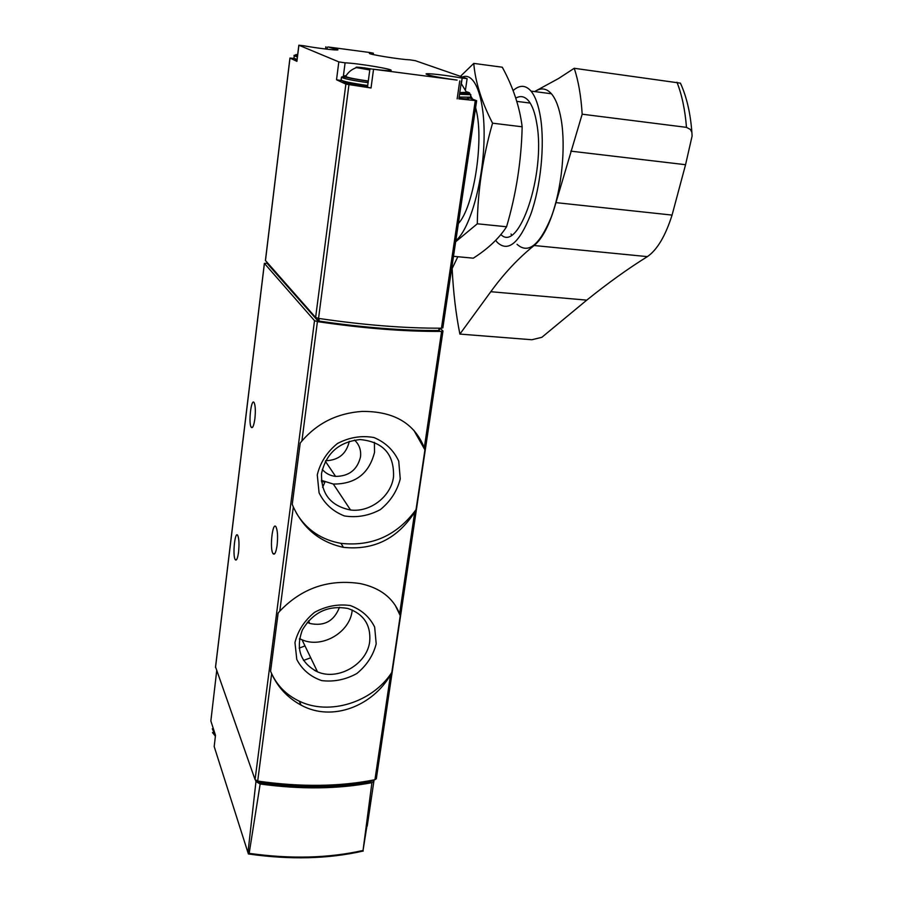 <?xml version="1.0" encoding="UTF-8"?>
<svg xmlns="http://www.w3.org/2000/svg" width="903" height="903" viewBox="0 0 903 903"><rect width="100%" height="100%" fill="white"/><g stroke="black" fill="none" stroke-linecap="round" stroke-linejoin="round"><path stroke-width="1.35" d="M279.783 611.162L278.135 613.024L270.584 671.222L271.645 673.717C277.932 687.42 287.73 697.884 301.049 705.108C332.135 722.265 372.634 705.965 390.536 674.857L391.8 672.442L400.255 615.643L399.611 613.769C393.121 597.809 379.96 587.74 360.116 583.552C328.579 578.925 301.794 588.124 279.783 611.162L293.328 506.933C303.51 528.774 320.204 542.251 343.422 547.342C373.729 550.514 397.489 538.752 414.737 512.057L416.035 509.631L424.929 449.886L424.297 447.798C414.533 423.304 393.821 411.181 362.171 411.418C337.587 413.089 317.495 422.954 301.895 441.036L300.202 443.046L292.245 504.337L293.328 506.933M267.581 263.157L264.421 263.428L314.515 320.667L317.416 321.603C363.311 328.387 404.702 331.649 441.601 331.401L442.842 330.803L439.84 328.195M215.569 666.99L255.064 779.605L257.694 781.061C300.451 787.19 339.528 786.75 374.937 779.729L376.337 778.634M371.618 796.469L363.04 850.457L371.923 782.664L373.91 781.084L373.786 779.966M260.154 783.996L249.172 853.346L248.404 853.967L247.964 852.624L255.967 781.546L260.154 783.996C300.744 789.549 338.004 789.109 371.923 782.664M216.697 670.827L210.851 720.966L215.49 735.29L214.192 746.567L247.964 852.624M255.967 781.546L255.481 780.169M314.425 670.421L316.829 670.444M248.404 853.967L248.98 854.046C290.235 859.882 328.071 858.922 362.509 851.179L363.254 851.044M317.111 671.031L315.576 671.008M257.299 780.982L260.064 782.743C300.36 788.308 337.338 787.867 370.998 781.445L372.42 780.339M277.097 545.322C277.977 536.664 277.616 530.535 276.025 526.912C272.627 520.794 269.466 548.742 272.988 553.607C274.614 555.39 275.979 552.625 277.097 545.322M238.55 552.128C239.329 544.103 239.058 538.515 237.715 535.366C234.949 530.4 232.376 555.842 235.254 559.668C236.541 561.023 237.636 558.505 238.55 552.128M254.883 418.699C255.662 410.989 255.414 405.65 254.149 402.682C251.339 397.422 248.246 423.112 251.192 427.221C252.614 428.699 253.845 425.855 254.883 418.699M424.929 449.886L413.777 430.178M292.245 504.337L293.317 507.001M296.421 513.186C306.489 529.768 321.344 539.825 340.984 543.358C372.002 546.71 397.015 535.468 416.035 509.631M400.243 478.906L398.742 461.151C393.64 450.191 385.367 442.312 373.921 437.526C361.426 435.314 349.269 437.312 337.451 443.508C327.044 451.929 320.317 462.381 317.269 474.865L319.075 492.801C324.448 503.716 332.891 511.425 344.404 515.94C356.798 517.904 368.774 515.794 380.31 509.631C390.48 501.379 397.117 491.13 400.243 478.906M400.255 615.643L395.175 605.191M270.584 671.222C276.216 684.756 285.799 694.746 299.322 701.191C329.55 715.91 372.578 702.207 391.8 672.442M376.201 643.85L374.666 627.111C369.62 616.896 361.493 609.706 350.262 605.541C338.027 603.836 326.141 606.094 314.594 612.313C304.446 620.598 297.9 630.689 294.965 642.575L296.794 659.483C302.099 669.642 310.395 676.686 321.682 680.602C333.828 682.07 345.544 679.722 356.82 673.536C366.731 665.409 373.199 655.51 376.201 643.85M321.344 480.34L333.331 484.053C355.421 484.166 369.146 473.601 374.519 452.347L374.406 442.301M322.292 469.425C325.701 473.454 330.126 475.768 335.589 476.389C348.987 476.31 357.295 469.82 360.5 456.941C361.279 450.225 359.281 444.592 354.529 440.066M393.516 476.84C394.318 454.322 383.244 441.894 360.286 439.558C339.212 441.759 326.299 453.013 321.558 473.33C320.904 493.727 330.566 505.951 350.545 510.003C370.264 512.554 391.134 496.413 393.516 476.84M299.514 638.613L302.031 639.775C321.987 648.704 349.822 632.518 352.136 610.812L352.249 609.999M307.257 622.314L309.729 623.442C324.177 626.558 334.099 621.162 339.494 607.256M369.699 641.514C371.02 625.023 363.762 614.006 347.915 608.475C328.15 605.055 312.957 612.245 302.336 630.046C295.439 649.043 300.496 662.971 317.517 671.855C338.241 680.986 367.228 664.032 369.699 641.514M325.667 460.722C338.399 460.316 346.244 453.983 349.201 441.748L349.258 441.307M305 645.916L299.153 648.14M300.146 638.929L299.401 639.279M321.468 481.705L324.538 481.841M324.945 481.999L322.619 487.36M303.521 660.443L310.722 657.779M293.972 58.447L289.942 58.063L296.918 61.348L298.893 45.229L338.817 61.878L345.093 62.849C356.685 63.12 394.227 69.317 390.999 70.445C389.486 70.919 383.335 70.479 372.533 69.125L457.099 80.107C437.932 77.398 427.582 75.344 426.047 73.922C426.927 72.985 447.82 75.423 462.167 78.121L466.975 78.606L415.301 60.682L409.781 59.824C400.413 59.564 366.697 54.067 369.53 53.277L373.39 53.209L369.733 52.509L328.173 46.979L337.959 49.812C337.462 50.636 316.648 48.175 303.668 45.737L298.893 45.229M265.471 260.527L315.621 317.472L318.545 318.409C363.932 325.08 404.905 328.342 441.465 328.184L442.854 327.778M342.305 80.706L336.526 79.769L345.872 84.114L371.031 87.997L373.481 69.7M458.871 98.878L476.649 100.73L469.346 97.874M267.627 263.913L317.743 320.689L318.917 321.062C363.108 327.541 403.065 330.701 438.768 330.532L439.592 328.195M369.914 68.978L367.487 87.207L371.031 87.997M367.544 86.812C348.208 83.945 340.296 82.06 343.806 81.18M467.54 97.682C470.835 98.946 467.98 99.149 458.95 98.303M296.952 60.546C294.299 59.79 294.288 59.417 296.94 59.44M445.721 78.459L454.107 79.712M447.233 78.696L448.475 78.888M466.659 92.298L459.785 92.591M369.779 69.949L356.516 67.623C354.913 66.957 357.317 67.014 363.751 67.793L371.517 69M356.945 67.319L369.801 69.847M356.945 67.296L369.982 68.921M368.311 81.022C355.014 79.137 347.463 77.613 345.68 76.428L345.747 76.315M517.047 244.307C528.232 254.409 539.678 245.21 551.383 216.72C561.632 189.032 565.91 147.652 561.271 120.065C559.183 107.818 555.898 99.048 551.417 93.754C546.428 88.178 540.92 87.467 534.915 91.609M511.053 233.99L511.482 235.04M459.887 334.087L531.867 339.742L541.856 337.304L586.758 300.135C607.99 283.034 628.195 268.53 647.383 256.621C657.192 249.849 665.421 236.01 672.069 215.083L685.558 164.707L692.093 136.026L691.89 132.436L690.423 129.49L686.494 127.357L582.175 114.196L555.943 202.622C549.95 224.147 542.68 238.448 534.124 245.514C518.491 258.032 504.055 273.428 490.792 291.714L459.887 334.087C455.891 314.075 453.306 292.233 452.143 268.563L457.832 256.723M582.175 114.196C581.035 95.944 578.383 80.649 574.218 68.289L558.641 78.459L534.576 91.564M691.879 132.391C690.468 113.18 686.641 96.768 680.422 83.144L574.218 68.289M495.702 240.356L497.282 242.376C508.118 252.479 519.248 243.212 530.682 214.564C540.705 186.729 544.949 145.157 540.513 117.48C538.515 105.188 535.344 96.395 531.009 91.101C525.591 84.938 519.62 84.769 513.107 90.571M500.894 234.532C518.706 253.382 545.863 174.065 536.856 123.971C535.107 113.146 532.33 105.403 528.503 100.752C524.677 96.316 520.433 95.447 515.794 98.145M462.426 77.026C475.441 71.348 485.667 100.56 483.94 143.205C482.371 185.747 469.176 230.051 455.823 240.627M470.677 95.865L472.585 99.116M475.621 107.615L476.276 110.347C484.098 142.042 473.477 207.588 458.363 223.56M455.654 241.778L477.303 223.797C477.755 190.668 482.834 157.122 492.553 123.18C481.581 101.858 475.317 81.936 473.759 63.402L460.44 76.337M473.759 63.402L502.282 67.217C513.017 86.823 519.643 106.678 522.16 126.792C521.392 160.678 516.2 193.998 506.572 226.766C499.19 238.223 488.105 248.697 473.296 258.179L453.487 256.317M506.572 226.766L477.303 223.797M522.16 126.792L492.553 123.18M317.416 321.603L301.895 441.036M314.515 320.667L255.064 779.605M271.645 673.717L257.694 781.061M390.536 674.857L374.937 779.729M414.737 512.057L399.611 613.769M441.601 331.401L424.297 447.798M363.04 850.457C328.511 858.211 290.552 859.182 249.172 853.346M370.998 781.445L371.133 780.474M260.064 782.743L260.233 781.434M264.421 263.428L215.512 667.464M214.779 733.101L212.736 726.78M215.433 735.832L212.318 728.766M289.987 58.119L265.448 260.741M345.872 84.114L315.621 317.472M336.526 79.769L338.817 61.878M348.942 84.758L318.545 318.409M457.144 98.867L459.762 80.909M475.271 100.696L441.465 328.184M439.118 328.195L438.768 330.532M319.244 318.511L318.917 321.062M318.059 318.33L317.743 320.689M343.422 75.773L345.093 62.849M461.377 83.561L462.167 78.121M372.758 54.462L372.928 53.221M327.044 49.191L327.304 47.148M466.49 91.756C472.337 93.438 470.091 93.788 459.751 92.817M459.74 92.907C474.165 94.239 468.838 93.833 470.847 94.725L459.537 94.307M470.474 97.197L459.13 97.05M297.561 55.625C294.841 54.88 294.886 54.519 297.685 54.575M297.392 57.013L294.243 55.772C293.43 55.083 294.536 55.083 297.538 55.772M297.087 59.474L293.938 58.221L294.22 55.941M368.289 81.214C347.057 78.008 339.663 76.157 346.12 75.683M368.085 82.715C351.199 80.277 342.327 78.392 341.481 77.082L342.745 76.665L368.277 81.281M367.713 85.514C350.827 83.076 341.966 81.18 341.12 79.836L341.447 77.331M362.363 68.662L362.475 67.781L362.363 68.662M365.941 69.26L366.076 68.244M685.558 164.707L570.775 151.14M647.383 256.621L534.124 245.514M672.069 215.083L555.943 202.622M586.758 300.135L490.792 291.714M686.494 127.357C685.005 109.466 681.821 94.42 676.945 82.218M442.967 331.096L376.303 778.849M367.216 826.155L373.91 781.084M264.376 263.349L215.501 667.148M215.388 736.216L212.51 732.525M251.192 427.221L252.58 427.3M235.254 559.668L236.552 559.713M272.988 553.607L274.783 553.663M340.984 543.358L343.433 547.342M299.322 701.191L301.049 705.108M333.331 484.053L350.545 510.003M302.031 639.775L317.517 671.855M325.373 461.275L335.589 476.389M308.454 620.903L309.729 623.442M289.942 58.085L265.403 260.595M476.649 100.73L442.842 327.879M439.648 328.195L439.321 330.408M516.809 101.373L530.174 103.077M458.859 98.924L461.478 80.988M465.542 89.397L467.111 78.708M373.21 54.564L373.39 53.209M296.861 61.28L298.837 45.195M325.565 49.01L325.836 46.809M461.14 83.336L466.817 92.828M470.847 94.725L470.44 97.434L468.51 97.693M356.516 67.623C351.809 69.204 348.197 72.138 345.68 76.428M362.351 68.662L362.464 67.793M551.417 93.754L531.009 91.101"/></g></svg>
